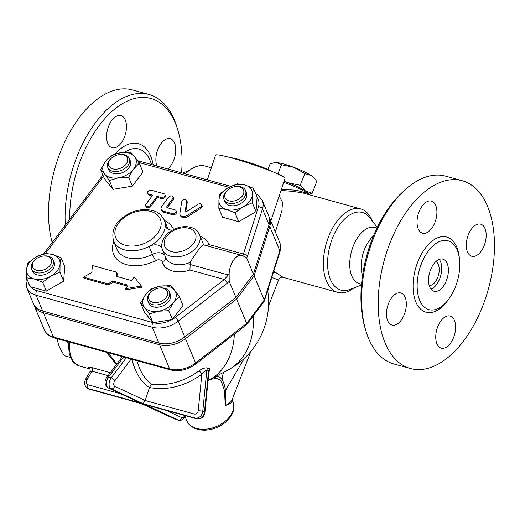 <?xml version="1.0" encoding="UTF-8"?>
<svg xmlns="http://www.w3.org/2000/svg" width="520" height="520" viewBox="0 0 520 520"><rect width="100%" height="100%" fill="white"/><g stroke="black" fill="none" stroke-linecap="round" stroke-linejoin="round"><path stroke-width="0.78" d="M404.326 190.489L402.181 192.478A94.068 52.169 105.4 0 0 364.949 327.711L365.775 330.512A97.403 54.015 -74.6 0 1 404.326 190.489A97.403 54.015 -74.6 0 1 445.607 176.15L462.176 180.713A97.403 54.015 105.4 0 0 384.222 260.364A97.403 54.015 105.4 0 0 410.553 368.55A97.403 54.015 105.4 0 0 487.143 293.293A97.403 54.015 105.4 0 0 466.973 182.481A97.403 54.015 105.4 0 0 462.169 180.707M449.696 241.423A35.711 19.805 105.4 0 0 420.342 266.728A35.711 19.805 105.4 0 0 427.219 308.99A35.711 19.805 105.4 0 0 431.678 310.037A35.711 19.805 105.4 0 0 457.554 280.456A35.711 19.805 105.4 0 0 450.45 241.813A35.711 19.805 105.4 0 0 449.696 241.423M418.522 213.194A16.653 9.237 -74.6 0 1 431.385 201.097A16.653 9.237 -74.6 0 1 435.871 219.596A16.653 9.237 -74.6 0 1 422.546 233.201A16.653 9.237 -74.6 0 1 418.522 213.194M391.163 324.772A16.653 9.237 -74.6 0 1 387.719 305.819A16.653 9.237 -74.6 0 1 400.822 292.975A16.653 9.237 -74.6 0 1 405.308 311.474A16.653 9.237 -74.6 0 1 391.982 325.078A16.653 9.237 -74.6 0 1 391.163 324.772M454.123 336.043A16.653 9.237 -74.6 0 1 441.253 348.14A16.653 9.237 -74.6 0 1 436.774 329.641A16.653 9.237 -74.6 0 1 450.093 316.036A16.653 9.237 -74.6 0 1 454.123 336.043M481.475 224.458A16.653 9.237 -74.6 0 1 484.919 243.419A16.653 9.237 -74.6 0 1 471.822 256.262A16.653 9.237 -74.6 0 1 467.337 237.757A16.653 9.237 -74.6 0 1 480.656 224.159A16.653 9.237 -74.6 0 1 481.475 224.458M393.991 363.987A97.403 54.015 -74.6 0 1 365.775 330.512M429.228 285.538A12.487 6.923 105.4 0 0 438.457 275.204A12.487 6.923 105.4 0 0 435.819 261.606M431.022 289.166A16.653 9.237 105.4 0 0 440.681 275.821A16.653 9.237 105.4 0 0 439.218 259.409M443.697 259.454A16.653 9.237 105.4 0 0 442.878 259.155A16.653 9.237 105.4 0 0 429.553 272.772A16.653 9.237 105.4 0 0 434.05 291.265A16.653 9.237 105.4 0 0 447.148 278.401A16.653 9.237 105.4 0 0 443.697 259.454M373.457 235.995A26.637 14.775 105.4 0 0 362.55 275.62M361.517 284.349L358.384 283.315A29.139 16.159 -74.6 0 1 357.949 283.127A29.139 16.159 -74.6 0 1 351.65 250.887A29.139 16.159 -74.6 0 1 373.796 227.247M69.745 219.147A94.068 52.169 -74.6 0 1 98.001 127.16A94.068 52.169 -74.6 0 1 155.487 100.165A94.068 52.169 -74.6 0 1 178.029 130.761A94.068 52.169 -74.6 0 1 181.571 172.796M156.884 166.004A16.653 9.237 -74.6 0 1 158.782 147.284A16.653 9.237 -74.6 0 1 170.209 138.684A16.653 9.237 -74.6 0 1 175.656 151.899A16.653 9.237 -74.6 0 1 167.707 168.981M124.982 135.629A16.653 9.237 -74.6 0 1 112.119 147.732A16.653 9.237 -74.6 0 1 107.627 129.233A16.653 9.237 -74.6 0 1 120.952 115.622A16.653 9.237 -74.6 0 1 124.982 135.629M178.029 130.761L177.203 127.959A97.403 54.015 105.4 0 0 153.868 96.278A97.403 54.015 105.4 0 0 149.071 94.503L132.509 89.947A97.403 54.015 105.4 0 0 67.73 135.98A97.403 54.015 105.4 0 0 52.169 242.547M149.071 94.503A97.403 54.015 105.4 0 0 90.46 129.941A97.403 54.015 105.4 0 0 65.293 225.076M230.119 157.566A22.893 1.794 18.4 0 1 239.272 159.549A22.893 1.794 18.4 0 1 271.96 171.483M207.324 179.888L215.56 155.142A36.628 2.873 18.4 0 1 231.732 158.008A36.628 2.873 18.4 0 1 267.488 169.741A36.628 2.873 18.4 0 1 285.07 178.269L270.842 221.046M68.068 343.109L66.924 341.393M66.918 341.406L57.434 338.793C57.694 343.87 60.041 349.525 64.48 355.751L70.466 357.403M284.147 181.044L287.885 182.683A21.645 3.256 -158.8 0 0 284.063 181.305M300.248 185.283L305.526 191.048A21.645 3.256 -158.8 0 0 287.885 182.683L300.248 185.283L304.817 173.498L293.839 167.336A21.645 3.256 21.2 0 1 311.48 175.702L304.817 173.498M308.373 193.85A21.645 3.256 -158.8 0 0 305.526 191.048L312.189 193.252L309.01 194.324M311.48 175.702A21.645 3.256 21.2 0 1 313.892 177.678L311.48 175.702M312.189 193.252L316.764 181.474L314.762 178.711M281.483 164.73L276.478 162.552A21.645 3.256 21.2 0 1 293.839 167.336L281.483 164.73L277.894 173.972M274.553 162.624L274.963 162.572A21.645 3.256 21.2 0 1 276.478 162.552L274.553 162.624L270.088 163.937L267.95 169.448M228.332 189.566L227.806 189.975A11.655 7.904 -22.6 0 0 225.4 192.419A11.655 7.904 -22.6 0 0 223.99 199.466A11.655 7.904 -22.6 0 0 237.783 202.293A11.655 7.904 -22.6 0 0 245.511 190.522A11.655 7.904 -22.6 0 0 236.093 186.531L235.436 186.615A9.99 6.773 157.4 0 1 243.51 193.856A9.99 6.773 157.4 0 1 230.308 201.117A9.99 6.773 157.4 0 1 226.265 191.653A9.99 6.773 157.4 0 1 228.332 189.566A9.99 6.773 157.4 0 1 235.436 186.615M245.511 190.522L246.454 192.777A11.655 7.904 157.4 0 1 238.719 204.549A11.655 7.904 157.4 0 1 224.926 201.721L223.99 199.466M152.139 290.999L151.613 291.414A11.655 7.904 -22.6 0 0 147.797 300.905A11.655 7.904 -22.6 0 0 161.59 303.732A11.655 7.904 -22.6 0 0 169.319 291.961A11.655 7.904 -22.6 0 0 164.691 288.269A11.655 7.904 -22.6 0 0 159.9 287.969L159.244 288.048A9.99 6.773 157.4 0 1 163.345 288.301A9.99 6.773 157.4 0 1 165.497 298.24A9.99 6.773 157.4 0 1 151.255 301.672A9.99 6.773 157.4 0 1 152.139 290.999A9.99 6.773 157.4 0 1 159.244 288.048M169.319 291.961L170.261 294.216A11.655 7.904 157.4 0 1 162.532 305.988A11.655 7.904 157.4 0 1 148.733 303.16L147.797 300.905M35.958 259.019L35.438 259.428A11.655 7.904 -22.6 0 0 31.616 268.918A11.655 7.904 -22.6 0 0 40.677 272.942A11.655 7.904 -22.6 0 0 51.734 267.02A11.655 7.904 -22.6 0 0 53.144 259.974A11.655 7.904 -22.6 0 0 43.725 255.983L43.062 256.061A9.99 6.773 157.4 0 1 49.927 265.519A9.99 6.773 157.4 0 1 35.445 269.867A9.99 6.773 157.4 0 1 35.958 259.019A9.99 6.773 157.4 0 1 43.062 256.061M53.144 259.974L54.08 262.23A11.655 7.904 157.4 0 1 52.669 269.276A11.655 7.904 157.4 0 1 41.613 275.197A11.655 7.904 157.4 0 1 32.559 271.173L31.616 268.918M244.888 185.003L253.429 188.292L252.434 194.474A17.485 11.856 -22.6 0 0 244.888 185.003A17.485 11.856 -22.6 0 0 228.144 187.785L237.231 183.833L244.888 185.003M252.323 202.768L243.237 206.719A17.485 11.856 -22.6 0 0 252.434 194.474L252.323 202.768L256.016 211.653L238.719 221.669L222.528 217.211L218.836 208.325L218.946 200.031L219.934 193.85L228.144 187.785A17.485 11.856 -22.6 0 0 218.946 200.031A17.485 11.856 -22.6 0 0 226.493 209.495A17.485 11.856 -22.6 0 0 243.237 206.719L235.027 212.784L226.493 209.495L218.836 208.325M173.524 302.549L168.649 310.681L158.542 311.226A17.485 11.856 -22.6 0 0 173.524 302.549A17.485 11.856 -22.6 0 0 174.473 290.017L179.276 296.543L173.524 302.549M149.318 313.892L144.521 307.365A17.485 11.856 -22.6 0 0 158.542 311.226L149.318 313.892L153.01 322.771L144.294 311.844L140.602 302.959L145.47 294.827A17.485 11.856 -22.6 0 0 144.521 307.365L140.602 302.959M160.453 286.156L170.56 285.61L174.473 290.017A17.485 11.856 -22.6 0 0 160.453 286.156A17.485 11.856 -22.6 0 0 145.47 294.827L151.222 288.815L160.453 286.156M34.119 278.947L26.462 277.778L26.572 269.483A17.485 11.856 -22.6 0 0 34.119 278.947A17.485 11.856 -22.6 0 0 50.869 276.172L42.66 282.236L34.119 278.947M27.566 263.302L35.77 257.238A17.485 11.856 -22.6 0 0 26.572 269.483L27.566 263.302M44.863 253.286L52.52 254.456A17.485 11.856 -22.6 0 0 35.77 257.238L44.863 253.286M60.066 263.926L59.956 272.22L50.869 276.172A17.485 11.856 -22.6 0 0 60.066 263.926A17.485 11.856 -22.6 0 0 52.52 254.456L61.055 257.745L60.066 263.926M256.016 211.653L257.114 197.178L253.429 188.292M26.644 278.207L26 280.989L26.845 287.859A23.329 15.821 -22.6 0 0 36.114 295.25L152.288 327.236A23.329 15.821 -22.6 0 0 178.204 321.139L227.214 283.212A3.328 0.91 -127.7 0 0 224.328 279.494L175.318 317.414A20 13.566 157.4 0 1 172.542 319.3L182.962 305.422L179.276 296.543M172.542 319.3L168.649 310.681M172.341 319.566L153.01 322.771A3.328 1.846 -74.6 0 0 152.288 327.236L158.867 343.057A23.329 15.821 -22.6 0 0 184.775 336.954L235.892 297.408L229.203 281.3L229.138 274.027L224.328 279.494L189.911 270.017L190.281 262.294C194.753 254.332 202.911 243.477 203.392 244.836A19.981 13.553 157.4 0 0 202.755 242.45L199.466 234.54C197.165 230.581 194.656 228.312 191.952 227.74C187.142 226.122 181.981 226.304 176.456 228.293C169.422 231.03 164.749 235.358 162.435 241.293C161.415 245.011 161.46 247.871 162.565 249.873A19.981 13.553 -22.6 0 0 186.219 254.722A19.981 13.553 -22.6 0 0 199.466 234.54M61.055 257.745L64.746 266.63L63.648 281.106L59.956 272.22M63.648 281.106L46.352 291.122L42.66 282.236M46.352 291.122L30.154 286.663L26.462 277.778M238.719 221.669L235.027 212.784M112.847 168.877A9.99 6.773 157.4 0 1 112.151 157.579A9.99 6.773 157.4 0 1 119.255 154.629A9.99 6.773 157.4 0 1 127.108 162.428A9.99 6.773 157.4 0 1 112.847 168.877M112.151 157.579L111.631 157.989A11.655 7.904 -22.6 0 0 107.809 167.479A11.655 7.904 -22.6 0 0 112.444 171.171A11.655 7.904 -22.6 0 0 125.184 168.279A11.655 7.904 -22.6 0 0 129.337 158.535A11.655 7.904 -22.6 0 0 119.919 154.55L119.255 154.629M129.337 158.535L130.273 160.791A11.655 7.904 157.4 0 1 126.12 170.534A11.655 7.904 157.4 0 1 113.38 173.433A11.655 7.904 157.4 0 1 108.752 169.734L107.809 167.479M105.489 161.401L111.234 155.395L120.465 152.731A17.485 11.856 -22.6 0 0 105.489 161.401A17.485 11.856 -22.6 0 0 104.533 173.94L100.614 169.533L105.489 161.401M130.572 152.185L134.492 156.591A17.485 11.856 -22.6 0 0 120.465 152.731L130.572 152.185M139.288 163.118L133.536 169.13A17.485 11.856 -22.6 0 0 134.492 156.591L139.288 163.118L142.981 172.003L132.359 186.141L113.022 189.352L109.33 180.466L104.533 173.94A17.485 11.856 -22.6 0 0 118.56 177.801L109.33 180.466M128.667 177.255L118.56 177.801A17.485 11.856 -22.6 0 0 133.536 169.13L128.667 177.255L132.359 186.141M113.022 189.352L104.306 178.419L100.614 169.533M201.656 204.666L202.124 205.797A2.665 1.807 157.4 0 1 200.954 208.175L188.025 216.45A5.33 3.614 157.4 0 1 180.518 215.781L180.05 214.656A5.33 3.614 -22.6 0 0 187.551 215.319L200.486 207.044A2.665 1.807 -22.6 0 0 201.656 204.666A2.665 1.807 -22.6 0 0 197.899 204.334L186.362 211.718A0.832 0.566 157.4 0 1 185.159 211.386L186.771 201.266A2.665 1.807 -22.6 0 0 186.693 200.544A2.665 1.807 -22.6 0 0 184.035 199.732A2.665 1.807 -22.6 0 0 181.694 201.87L179.894 213.213A5.33 3.614 -22.6 0 0 180.05 214.656M186.693 200.544L187.161 201.675A2.665 1.807 157.4 0 1 187.239 202.397L185.731 211.906M152.087 195.969L149.103 195.15A2.665 1.807 157.4 0 1 148.044 194.305L147.576 193.174A2.665 1.807 -22.6 0 0 148.636 194.019L152.711 195.143L145.964 204.119A2.665 1.807 -22.6 0 0 145.639 205.732A2.665 1.807 -22.6 0 0 147.713 206.655A2.665 1.807 -22.6 0 0 150.241 205.296L156.982 196.319L161.057 197.438A2.665 1.807 -22.6 0 0 163.969 196.781A2.665 1.807 -22.6 0 0 164.918 194.552A2.665 1.807 -22.6 0 0 163.865 193.707L151.437 190.287A2.665 1.807 -22.6 0 0 148.525 190.951A2.665 1.807 -22.6 0 0 147.576 193.174M164.918 194.552L165.392 195.683A2.665 1.807 157.4 0 1 164.444 197.906A2.665 1.807 157.4 0 1 161.525 198.569L157.456 197.451L150.709 206.427A2.665 1.807 157.4 0 1 148.18 207.786A2.665 1.807 157.4 0 1 146.113 206.863L145.639 205.732M176.007 210.691L176.475 211.822A2.665 1.807 157.4 0 1 175.526 214.052A2.665 1.807 157.4 0 1 172.614 214.714L163.8 212.284A5.33 3.614 157.4 0 1 161.681 210.6L161.213 209.469A5.33 3.614 -22.6 0 0 163.332 211.153L172.146 213.583A2.665 1.807 -22.6 0 0 175.058 212.921A2.665 1.807 -22.6 0 0 176.007 210.691A2.665 1.807 -22.6 0 0 174.947 209.853L167.472 207.792A1.664 1.131 157.4 0 1 166.81 207.266A1.664 1.131 157.4 0 1 167.011 206.258L172.881 198.445A2.665 1.807 -22.6 0 0 173.199 196.833A2.665 1.807 -22.6 0 0 171.132 195.91A2.665 1.807 -22.6 0 0 168.603 197.269L161.857 206.245A5.33 3.614 -22.6 0 0 161.213 209.469M173.199 196.833L173.674 197.964A2.665 1.807 157.4 0 1 173.349 199.569L167.479 207.389A1.664 1.131 -22.6 0 0 167.291 207.727M127.465 286.026L113.412 282.159L108.472 285.019L84.071 278.304L83.597 277.173L108.004 283.887L112.944 281.028L128.089 285.2L125.463 288.697L141.407 286.052L134.225 277.036L131.593 280.534L116.448 276.361L116.76 272.226L92.359 265.506L91.838 272.402L83.597 277.173M116.76 272.226L117.234 273.358L116.994 276.51M141.407 286.052L141.882 287.183L125.931 289.829L125.463 288.697M257.094 197.451A20 13.566 157.4 0 1 258.44 206.752L243.444 254.046A3.328 2.126 17.6 0 1 247.481 256.23L262.476 208.942A23.329 15.821 -22.6 0 0 262.308 200.506L258.303 195.267L255.606 193.55M229.138 274.027A14.983 8.313 -74.6 0 1 242.053 255.476A14.983 8.313 -74.6 0 1 242.847 255.775L246.721 257.978L247.481 256.23M206.472 245.681L209.02 244.569L243.444 254.046L242.931 255.905M235.892 297.408L253.409 274.079L269.048 224.757A23.329 15.821 -22.6 0 0 268.879 216.32L262.308 200.506M253.409 274.079L246.721 257.978M108.472 285.019L108.004 283.887M113.412 282.159L112.944 281.028M157.456 197.451L156.982 196.319M162.11 248.534A9.99 6.773 -22.6 0 0 162.032 248.339A9.99 6.773 -22.6 0 0 149.11 246.422A27.469 18.629 -22.6 0 0 165.295 224.874A9.99 6.773 -22.6 0 0 165.653 226.616A9.99 6.773 -22.6 0 0 172.49 230.119M133.946 399.958L107.939 387.784A3.328 2.756 115.1 0 0 108.303 387.92L110.974 388.654L143.13 403.709L145.165 400.498L149.487 387.498A79.482 65.845 -64.9 0 0 201.832 374.173C203.723 371.651 205.374 370.448 206.797 370.572A61.737 31.818 87.9 0 0 208.488 371.358L208.897 372.288M145.659 404.729L178.159 420.101L175.487 419.367L140.985 403.442M267.657 290.511A76.59 76.59 0 0 1 228.02 369.993L228.02 369.993A76.59 56.42 -118.1 0 0 253.318 315.822M269.191 217.185A23.329 15.821 157.4 0 1 269.581 218.017A23.329 15.821 157.4 0 1 269.75 226.453L254.118 275.776L236.594 299.097L185.478 338.65A23.329 15.821 157.4 0 1 159.569 344.747L43.388 312.761A23.329 15.821 157.4 0 1 34.119 305.37A23.329 15.821 157.4 0 1 33.806 304.512M26.845 287.859L33.416 303.68A23.329 15.821 -22.6 0 0 42.686 311.07L158.867 343.057M110.318 372.678L91.78 367.575A3.328 1.846 -74.6 0 1 92.04 371.228L108.088 375.642M106.281 352.228L116.389 364.591M91.78 367.575C88.498 366.918 87.503 367.146 88.803 368.264L89.486 368.622M88.803 368.264A3.328 2.769 120.3 0 1 89.323 368.478C90.252 369.285 90.415 370.5 89.791 372.112L92.04 371.228L86.749 380.088A3.328 2.756 115.1 0 0 88.01 384.768A3.328 1.846 -74.6 0 0 88.653 388.707L140.459 402.968L108.303 387.92A6.663 3.692 -74.6 0 1 108.524 377.098L123.617 357.006M208.812 373.165L209.742 368.81A3.328 2.775 -67.5 0 0 208.488 371.358L204.431 412.25A6.663 5.519 115.1 0 1 196.631 418.762L144.82 404.495M209.742 368.81A59.163 30.491 -92.1 0 1 208.124 368.05A3.328 2.736 -62.4 0 0 206.797 370.572L202.742 411.463A3.328 0.728 -174.3 0 0 198.205 410.774A3.328 2.756 115.1 0 1 194.305 414.031L145.165 400.498L114.699 386.237A3.328 1.846 -74.6 0 1 114.803 380.829L131.144 359.073M208.124 368.05C205.433 367.451 202.397 368.387 199.011 370.851A3.328 1.021 -126.4 0 1 201.832 374.173L198.205 410.774M199.011 370.851A76.174 63.102 115.1 0 1 151.495 384.066L149.487 387.498A79.482 44.083 105.4 0 1 131.957 359.3M151.495 384.066A76.174 42.243 -74.6 0 1 136.897 360.659M116.851 363.981L108.153 352.749M208.078 380.614A76.59 76.59 0 0 0 209.001 380.126L209.001 380.126A76.59 56.42 -118.1 0 0 234.358 334.178M283.03 277.316L275.704 272.461A4.992 2.971 -49.9 0 0 273.163 273.15M271.817 277.394L278.577 279.988C279.689 277.953 281.158 277.056 282.997 277.303L337.727 292.377A43.29 24.005 -74.6 0 1 335.595 291.584A43.29 24.005 -74.6 0 1 326.644 242.3A43.29 24.005 -74.6 0 1 360.711 208.904A43.29 24.005 -74.6 0 1 372.236 220.903M275.704 272.461L273.897 270.836M353.776 287.963A43.29 24.005 -74.6 0 1 337.727 292.377M185.458 173.869A43.29 24.005 -74.6 0 1 186.894 172.471A43.29 24.005 -74.6 0 1 205.244 166.095L211.354 167.778M275.373 231.953L281.886 210.847L282.522 202.319L279.175 195.988M281.002 190.508C289.4 190.918 296.849 191.783 303.329 193.102L360.711 208.904M175.123 419.231A3.328 2.756 -64.9 0 0 175.487 419.367A6.663 3.692 -74.6 0 0 175.819 419.49L142.149 403.76L90.337 389.493A6.663 5.519 115.1 0 1 89.609 389.226L87.926 388.44A6.663 5.519 -64.9 0 0 88.653 388.707L90.337 389.493A3.328 1.846 105.4 0 0 90.506 389.558A3.328 1.846 105.4 0 0 90.675 389.591M210.438 379.36L215.41 378.586C217.919 378.456 219.967 379.561 221.559 381.921L224.497 390.735L225.264 405.49C230.594 403.884 232.889 401.941 232.141 399.659L232.85 401.362A24.973 16.939 157.4 0 1 216.287 426.589A24.973 16.939 157.4 0 1 186.725 420.531L185.042 416.481M215.41 378.586A3.328 2.808 84.9 0 1 216.469 376.48L215.768 376.519M224.497 390.735A3.328 0.715 174.6 0 1 225.518 390.344C224.79 385.905 223.743 382.525 222.372 380.198C220.825 377.507 218.862 376.266 216.469 376.48A29.971 12.812 65.3 0 1 216.736 376.006M250.868 351.39L232.128 399.685C231.27 401.778 228.982 403.715 225.264 405.49L225.518 390.344L244.368 358.287M267.781 291.317L268.476 287.924M246.656 324.662L246.688 323.394L195.572 362.947A3.328 0.91 52.3 0 1 195.663 364.117L246.656 324.662M246.747 324.571L264.134 301.418L264.212 300.066L246.688 323.394L236.594 299.097M254.118 275.776L264.212 300.066L279.844 250.75A3.328 2.126 17.6 0 1 279.923 251.83C280.969 248.514 280.885 245.343 279.675 242.307A23.329 15.821 157.4 0 1 279.844 250.75L269.75 226.453M309.186 194.714L307.606 193.317L296.413 190.242L281.398 189.3M283.706 182.377A24.973 3.757 21.2 0 1 307.606 193.317A24.973 3.757 21.2 0 1 309.621 194.838M361.465 284.921L350.051 289.432A40.281 22.34 -74.6 0 1 338.956 289.406A40.281 22.34 -74.6 0 1 333.326 236.139A40.281 22.34 -74.6 0 1 369.791 217.737L377.293 227.448M459.407 258.628A38.974 21.613 105.4 0 0 423.761 250.38A38.974 21.613 105.4 0 0 424.053 311.486A38.974 21.613 105.4 0 0 447.967 300.17M153.198 164.983A47.145 26.143 105.4 0 0 140.725 144.553A47.145 26.143 105.4 0 0 115.167 153.985M124.767 152.243A42.133 23.368 -74.6 0 1 140.972 149.799A42.133 23.368 -74.6 0 1 149.935 160.27L151.697 164.573M29.861 285.954A20 13.566 157.4 0 1 28.444 282.548M171.983 319.625A20 13.566 157.4 0 1 153.368 322.712M138.847 162.487L228.995 187.304M45.604 253.318L103.441 176.326M152.847 322.569L36.927 290.654A20 13.566 157.4 0 1 30.459 286.748M113.763 241.625A32.468 22.022 -22.6 0 0 122.837 263.328A32.468 22.022 -22.6 0 0 155.656 260.598A4.992 3.387 157.4 0 1 162.201 261.807A24.973 16.939 -22.6 0 0 189.911 270.017M173.641 229.515A32.468 22.022 -22.6 0 0 164.502 220.545M209.02 244.569A24.973 16.939 -22.6 0 0 200.265 236.457M42.686 311.07L36.114 295.25A3.328 1.846 -74.6 0 1 36.927 290.654M184.775 336.954L178.204 321.139A3.328 0.91 -127.7 0 0 175.318 317.414M258.44 206.752A3.328 2.126 17.6 0 1 262.476 208.942L269.048 224.757M227.214 283.212L229.203 281.3M228.014 274.918L189.943 264.433M163.8 212.284L163.332 211.153M172.614 214.714L172.146 213.583M173.349 199.569L172.881 198.445M167.479 207.389L167.011 206.258M149.103 195.15L148.636 194.019M161.525 198.569L161.057 197.438M150.709 206.427L150.241 205.296M200.954 208.175L200.486 207.044M185.328 211.79L185.159 211.386M187.239 202.397L186.771 201.266M188.025 216.45L187.551 215.319M171.321 251.608A16.653 11.291 157.4 0 1 164.372 241.072A16.653 11.291 157.4 0 1 176.67 229.158A16.653 11.291 157.4 0 1 195.786 238.817A16.653 11.291 157.4 0 1 171.321 251.608M162.214 248.846A19.981 13.553 -22.6 0 0 162.565 249.873L165.854 257.784A19.981 13.553 157.4 0 0 190.281 262.294M125.301 245.271A24.141 16.373 157.4 0 1 126.854 215.722A24.141 16.373 157.4 0 1 161.161 223.314A24.141 16.373 157.4 0 1 149.149 241.007A24.141 16.373 157.4 0 1 125.301 245.271M166.634 228.105L165.295 224.874A27.469 18.629 -22.6 0 0 164.307 220.083C159.608 211.38 153.92 210.509 147.186 209.625C142.019 209.326 136.832 210.23 131.619 212.329C116.656 219.375 110.643 228.989 113.575 241.163A27.469 18.629 -22.6 0 0 149.11 246.422L152.399 254.332A4.992 0.442 -117.3 0 0 155.656 260.598M165.659 257.322A4.992 3.659 -15.8 0 1 162.201 261.807M164.873 255.417A9.99 6.773 -22.6 0 0 152.399 254.332A27.469 18.629 157.4 0 1 116.857 249.073L113.575 241.163M164.307 220.083L167.596 227.988A27.469 18.629 157.4 0 1 168.012 229.138M87.926 388.44C84.468 386.172 83.688 383.084 85.579 379.171L86.749 380.088M120.751 393.776L88.01 384.768M143.13 403.709L194.942 417.969A3.328 1.846 -74.6 0 1 194.305 414.031M197.067 418.86A3.328 1.846 -74.6 0 1 196.794 418.821A3.328 1.846 -74.6 0 1 196.631 418.762L194.942 417.969A6.663 5.519 -64.9 0 0 202.742 411.463L204.431 412.25A3.328 0.728 -174.3 0 1 204.893 412.685L208.891 372.398M89.661 368.829L79.599 366.054A30.803 17.082 -74.6 0 1 74.425 362.674A30.803 17.082 -74.6 0 1 69.511 342.108M184.821 415.526L183.865 416.8A3.328 1.846 -74.6 0 1 181.877 417.69L166.458 410.469M185.601 415.74L183.859 418.06C182.572 419.985 180.785 420.706 178.49 420.225A6.663 3.692 105.4 0 1 178.159 420.101A3.328 2.756 -64.9 0 0 181.877 417.69M126.288 357.74L111.195 377.832A3.328 1.606 36.9 0 1 114.803 380.829M122.349 356.655L106.802 377.357A3.328 1.606 -143.1 0 1 108.524 377.098L111.195 377.832A6.663 3.692 105.4 0 0 110.974 388.654A3.328 2.756 -64.9 0 0 114.699 386.237M183.859 418.06A3.328 1.606 -143.1 0 0 183.865 416.8M221.559 381.921A3.328 2.736 145.2 0 1 222.372 380.198A29.971 14.703 55.8 0 1 223.938 372.164M185.478 338.65L195.572 362.947A23.329 15.821 157.4 0 1 169.663 369.044A3.328 1.846 105.4 0 0 170.528 369.922C179.25 371.865 187.629 369.928 195.663 364.117M159.569 344.747L169.663 369.044L53.482 337.058A3.328 1.846 105.4 0 0 54.353 337.935L170.528 369.922M43.388 312.761L53.482 337.058A23.329 15.821 157.4 0 1 44.213 329.667C46.215 333.918 49.595 336.674 54.353 337.935M410.469 368.524L393.9 363.968M373.822 227.253L377.039 227.975M43.855 253.617L102.895 175.019M137.566 160.68L230.828 186.362M242.053 255.476L203.314 244.81M145.236 404.625L196.794 418.821C201.233 419.302 203.931 417.255 204.893 412.685M142.493 403.956L89.609 389.226M85.579 379.171L89.791 372.112M175.819 419.49L178.49 420.225M106.802 377.357C104.111 381.245 104.494 384.722 107.939 387.784M79.599 366.054L74.152 362.856L72.527 360.978L69.284 354.107L68.133 341.725M232.85 401.362C235.469 410.079 232.349 414.303 228.605 419.218C225.427 422.799 221.442 425.594 216.651 427.596C208.24 430.924 200.623 431.022 193.797 427.895C189.865 425.613 187.512 423.163 186.725 420.531M278.577 279.988L268.502 305.949M264.303 301.1L279.923 251.83M34.119 305.37L44.213 329.667M269.581 218.017L279.675 242.307M228.02 369.993L209.001 380.126M185.4 173.849L186.894 172.471M182.65 173.095L189.202 170.508"/></g></svg>
